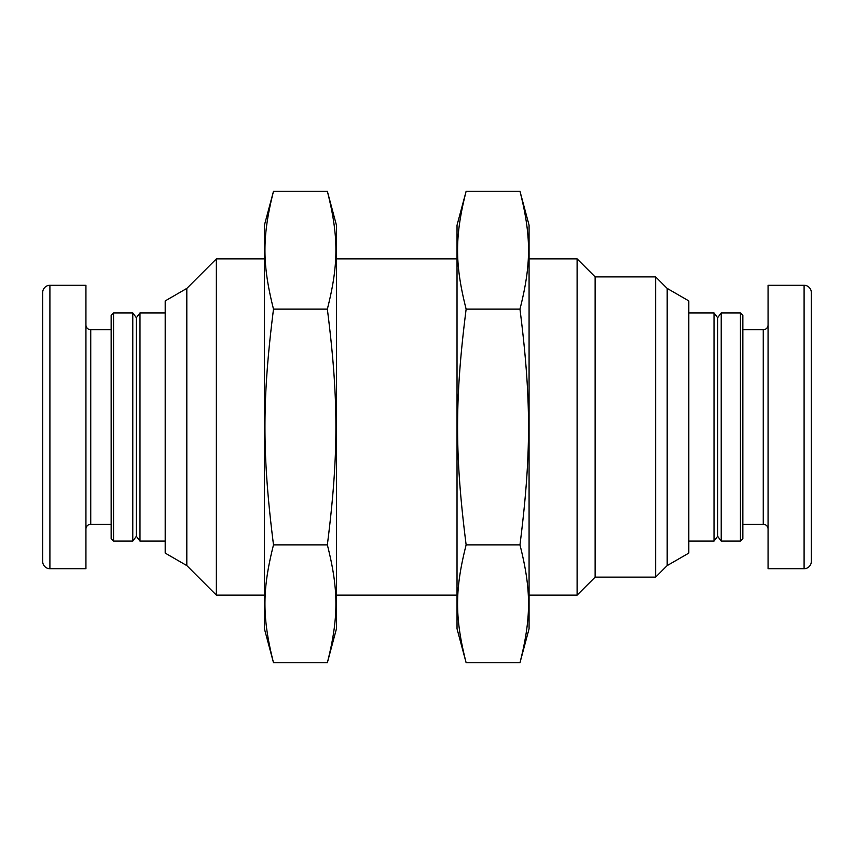 <?xml version="1.0" encoding="UTF-8"?>
<svg xmlns="http://www.w3.org/2000/svg" width="854" height="854" viewBox="0 0 854 854"><rect width="100%" height="100%" fill="white"/><g stroke="black" fill="none" stroke-linecap="round" stroke-linejoin="round"><path stroke-width="1.28" d="M811.3 499.056L811.3 354.944M740.439 541.094L740.439 312.916L742.852 315.318L742.852 538.693L740.439 541.094L721.224 541.094L717.627 536.291L714.029 541.094L688.804 541.094M768.066 285.289L768.066 568.711L804.094 568.711A7.206 7.206 0 0 0 811.3 561.505L811.3 292.495A7.206 7.206 0 0 0 804.094 285.289L768.066 285.289M740.439 312.916L721.224 312.916L717.627 317.72L714.029 312.916L714.029 541.094M717.627 317.72L717.627 536.291M721.224 312.916L721.224 541.094M742.852 524.281L763.262 524.281L763.262 329.729L742.852 329.729M768.066 529.085A4.804 4.804 0 0 0 763.262 524.281M768.066 324.926A4.804 4.804 0 0 1 763.262 329.729M165.196 541.094L139.971 541.094L136.373 536.291L132.776 541.094L113.561 541.094L111.159 538.693L111.159 315.318L113.561 312.916L132.776 312.916L136.373 317.72L139.971 312.916L165.196 312.916M85.934 568.711L85.934 285.289L49.906 285.289A7.206 7.206 0 0 0 42.7 292.495L42.7 561.505A7.206 7.206 0 0 0 49.906 568.711L85.934 568.711M139.981 541.094L139.981 312.916M136.373 536.291L136.373 317.72M132.776 541.094L132.776 312.916M113.55 312.916L113.55 541.094M111.148 329.729L90.737 329.729L90.737 524.281L111.148 524.281M85.934 324.926A4.804 4.804 0 0 0 90.737 329.729M85.934 529.085A4.804 4.804 0 0 1 90.737 524.281M186.812 565.583L165.196 553.104L165.196 300.907L186.812 288.417L186.812 565.583L216.361 595.131L216.361 258.869L186.812 288.417M264.398 258.869L216.361 258.869M264.398 595.131L216.361 595.131M273.504 662.747L264.398 628.757L264.398 225.242L273.504 191.253C262.103 236.334 262.103 264.057 273.504 309.127C262.103 399.277 262.103 454.723 273.504 544.873C262.103 589.943 262.103 617.666 273.504 662.747L327.349 662.747C338.75 617.666 338.75 589.943 327.349 544.873L273.504 544.873M327.349 544.873C338.75 454.723 338.75 399.277 327.349 309.127C338.75 264.057 338.75 236.334 327.349 191.253L273.504 191.253M327.349 309.127L273.504 309.127M519.969 191.253L466.135 191.253C454.723 236.334 454.723 264.057 466.135 309.127C454.723 399.277 454.723 454.723 466.135 544.873C454.723 589.943 454.723 617.666 466.135 662.747L519.969 662.747C531.38 617.666 531.38 589.943 519.969 544.873C531.38 454.723 531.38 399.277 519.969 309.127C531.38 264.057 531.38 236.334 519.969 191.253L529.085 225.242M519.969 662.747L529.085 628.757M529.074 225.242L529.074 628.757M577.112 258.869L595.131 276.888L595.131 577.123L577.112 595.131L577.112 258.869L529.074 258.869M595.131 577.123L655.648 577.123L655.648 276.888L595.131 276.888M655.648 577.123L667.187 565.583L667.187 288.417L688.804 300.907L688.804 553.104L667.187 565.583M655.648 276.888L667.187 288.417M466.135 309.127L519.969 309.127M466.135 544.873L519.969 544.873M466.135 191.253L457.029 225.242L457.029 628.757L466.135 662.747M327.349 662.747L336.455 628.757L336.455 225.242L327.349 191.253M804.094 568.711L804.094 285.289M49.906 285.289L49.906 568.711M714.029 312.916L688.804 312.916M577.112 595.131L529.074 595.131M457.029 258.869L336.455 258.869M457.029 595.131L336.455 595.131"/></g></svg>
